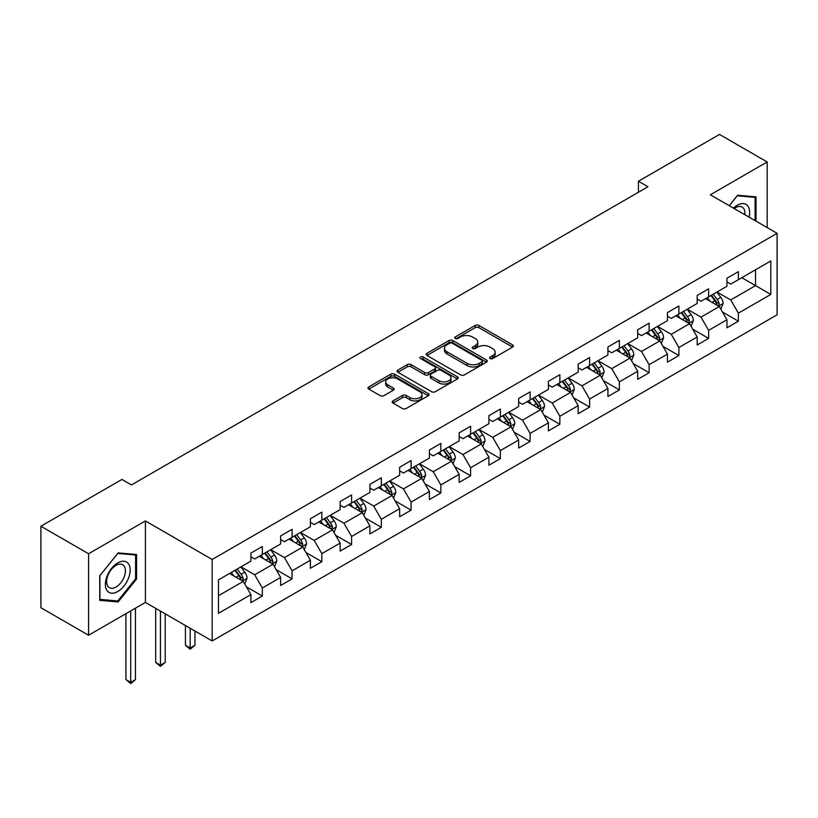 <?xml version="1.0" encoding="UTF-8"?>
<svg xmlns="http://www.w3.org/2000/svg" width="818" height="818" viewBox="0 0 818 818"><rect width="100%" height="100%" fill="white"/><g stroke="black" fill="none" stroke-linecap="round" stroke-linejoin="round"><path stroke-width="1.23" d="M490.115 358.55A1.851 1.074 0 0 0 492.733 358.55L512.62 347.067A2.648 1.524 0 0 0 513.397 345.994A2.648 1.524 0 0 0 512.62 344.91L478.929 325.452A2.648 1.524 0 0 0 475.186 325.452L455.289 336.934A1.851 1.074 0 0 0 454.747 337.691A1.851 1.074 0 0 0 455.289 338.447A1.851 1.074 0 0 0 457.916 338.447L460.483 336.965A8.477 4.888 0 0 1 472.467 336.965L475.278 338.58A8.477 4.888 0 0 1 477.753 342.047A8.477 4.888 0 0 1 475.278 345.503L472.702 346.985A1.851 1.074 0 0 0 472.16 347.742A1.851 1.074 0 0 0 472.702 348.499A1.851 1.074 0 0 0 475.319 348.499L477.896 347.016A8.477 4.888 0 0 1 489.88 347.016L492.681 348.642A8.477 4.888 0 0 1 495.166 352.098A8.477 4.888 0 0 1 492.681 355.554L490.115 357.037A1.851 1.074 0 0 0 489.573 357.793A1.851 1.074 0 0 0 490.115 358.55L490.115 357.037M392.998 400.892A2.648 1.524 0 0 0 392.221 401.975A2.648 1.524 0 0 0 392.998 403.059L402.456 408.519A2.648 1.524 0 0 0 406.198 408.519L428.284 395.759A2.648 1.524 0 0 0 429.061 394.685A2.648 1.524 0 0 0 428.284 393.601L394.593 374.143A2.648 1.524 0 0 0 390.84 374.143L368.754 386.904A2.648 1.524 0 0 0 367.977 387.977A2.648 1.524 0 0 0 368.754 389.061L380.176 395.656A2.648 1.524 0 0 0 383.918 395.656L393.376 390.196A2.648 1.524 0 0 0 394.143 389.112A2.648 1.524 0 0 0 393.376 388.039L387.712 384.767A7.086 4.09 0 0 1 385.636 381.873A7.086 4.09 0 0 1 390.002 378.1A7.086 4.09 0 0 1 397.722 378.979L419.91 391.791A7.086 4.09 0 0 1 421.986 394.685A7.086 4.09 0 0 1 417.609 398.458A7.086 4.09 0 0 1 409.89 397.568L406.198 395.442A2.648 1.524 0 0 0 402.456 395.442L392.998 400.892L392.998 403.059M145.42 520.943L88.579 553.755L40.9 526.23L40.9 607.713L88.579 635.238L145.42 602.426L212.169 640.964L212.169 559.481L145.42 520.943L145.42 602.426M767.182 227.598L767.182 161.964L710.351 194.786L777.1 233.324L212.169 559.481M767.182 161.964L719.503 134.438L638.439 181.238L638.439 192.25M40.9 526.23L121.954 479.43L131.493 484.931L647.979 186.739L638.439 181.238M460.677 374.9A2.648 1.524 0 0 0 464.419 374.9L486.505 362.149A2.648 1.524 0 0 0 487.283 361.065A2.648 1.524 0 0 0 486.505 359.981L452.814 340.533A2.648 1.524 0 0 0 449.062 340.533L426.976 353.284A2.648 1.524 0 0 0 426.198 354.368A2.648 1.524 0 0 0 426.976 355.441L460.677 374.9M421.26 358.959A1.851 1.074 0 0 1 423.141 359.214L423.141 357.016L457.395 376.791A2.648 1.524 0 0 1 458.172 377.875A2.648 1.524 0 0 1 457.395 378.959L435.309 391.71A2.648 1.524 0 0 1 431.567 391.71L397.865 372.251L397.865 370.094A2.648 1.524 0 0 0 397.088 371.178A2.648 1.524 0 0 0 397.865 372.251M397.865 370.094L407.323 364.634A2.648 1.524 0 0 1 411.065 364.634L424.726 372.527A2.648 1.524 0 0 0 428.468 372.527L434.747 368.908A2.648 1.524 0 0 0 435.524 367.824A2.648 1.524 0 0 0 434.747 366.74L420.513 358.529A1.851 1.074 0 0 1 419.971 357.773A1.851 1.074 0 0 1 421.117 356.781A1.851 1.074 0 0 1 423.141 357.016M212.169 640.964L777.1 314.807L777.1 233.324M246.402 586.843L262.333 596.036L262.333 587.999L280.646 577.426L280.646 585.473L292.087 578.858L292.087 570.821L310.39 560.248L310.39 568.295L321.842 561.68L321.842 553.643L340.145 543.07L340.145 551.117L351.587 544.502L351.587 536.465L369.9 525.892L369.9 533.939L381.341 527.324L381.341 519.287L399.654 508.714L399.654 516.761L411.096 510.146L411.096 502.109L429.409 491.536L429.409 499.583L440.851 492.968L440.851 484.931L459.164 474.358L459.164 482.405L470.606 475.79L470.606 467.753L488.919 457.18L488.919 465.227L500.36 458.622L500.36 450.575L518.663 440.012L518.663 448.049L530.115 441.444L530.115 433.397L548.418 422.834L548.418 430.871L559.86 424.266L559.86 416.219L578.173 405.656L578.173 413.693L589.614 407.088L589.614 399.041L607.927 388.478L607.927 396.515L619.369 389.91L619.369 381.863L637.682 371.3L637.682 379.337L649.124 372.732L649.124 364.685L667.437 354.122L667.437 362.159L678.879 355.554L678.879 347.507L697.181 336.944L697.181 344.981L708.633 338.376L708.633 330.329L726.936 319.766L726.936 327.803L738.378 321.198L738.378 313.151L770.801 294.439L770.801 260.962L755.546 269.766L755.546 285.625L770.801 294.439M262.333 596.036L250.891 602.651L250.891 594.604L218.467 613.326L218.467 579.85L250.891 561.128L250.891 553.091L262.333 546.485L262.333 554.522L280.646 543.96L280.646 535.913L292.087 529.307L292.087 537.344L310.39 526.782L310.39 518.735L321.842 512.129L321.842 520.166L340.145 509.604L340.145 501.557L351.587 494.951L351.587 502.988L369.9 492.426L369.9 484.379L381.341 477.773L381.341 485.81L399.654 475.248L399.654 467.201L411.096 460.595L411.096 468.632L429.409 458.07L429.409 450.023L440.851 443.417L440.851 451.454L459.164 440.892L459.164 432.845L470.606 426.239L470.606 434.276L488.919 423.714L488.919 415.667L500.36 409.061L500.36 417.098L518.663 406.536L518.663 398.489L530.115 391.883L530.115 399.93L548.418 389.358L548.418 381.321L559.86 374.705L559.86 382.752L578.173 372.18L578.173 364.143L589.614 357.527L589.614 365.574L607.927 355.002L607.927 346.965L619.369 340.349L619.369 348.396L637.682 337.824L637.682 329.787L649.124 323.171L649.124 331.218L667.437 320.646L667.437 312.609L678.879 305.993L678.879 314.04L697.181 303.468L697.181 295.431L708.633 288.815L708.633 296.862L726.936 286.29L726.936 278.253L738.378 271.637L738.378 279.684L770.801 260.962M259.275 556.291L273.018 564.215L254.705 574.788L240.973 566.864M250.891 556.731L254.705 558.929L262.333 554.522M254.705 574.788L262.333 587.999M273.018 564.215L280.646 577.426M289.03 539.113L302.762 547.038L284.459 557.61L270.727 549.686M280.646 539.553L284.459 541.751L292.087 537.344M284.459 557.61L292.087 570.821M302.762 547.038L310.39 560.248M318.785 521.935L332.517 529.86L314.214 540.432L300.472 532.508M310.39 522.375L314.214 524.573L321.842 520.166M314.214 540.432L321.842 553.643M332.517 529.86L340.145 543.07M348.54 504.757L362.272 512.681L343.959 523.254L330.227 515.33M340.145 505.197L343.959 507.395L351.587 502.988M343.959 523.254L351.587 536.465M362.272 512.681L369.9 525.892M378.294 487.579L392.026 495.504L373.714 506.076L359.981 498.152M369.9 488.019L373.714 490.217L381.341 485.81M373.714 506.076L381.341 519.287M392.026 495.504L399.654 508.714M408.049 470.401L421.781 478.325L403.468 488.898L389.736 480.974M399.654 470.841L403.468 473.039L411.096 468.632M403.468 488.898L411.096 502.109M421.781 478.325L429.409 491.536M437.804 453.223L451.536 461.147L433.223 471.72L419.491 463.796M429.409 453.663L433.223 455.861L440.851 451.454M433.223 471.72L440.851 484.931M451.536 461.147L459.164 474.358M467.548 436.045L481.281 443.969L462.978 454.542L449.246 446.618M459.164 436.485L462.978 438.683L470.606 434.276M462.978 454.542L470.606 467.753M481.281 443.969L488.919 457.18M497.303 418.867L511.035 426.791L492.733 437.364L479 429.44M488.919 419.307L492.733 421.505L500.36 417.098M492.733 437.364L500.36 450.575M511.035 426.791L518.663 440.012M527.058 401.689L540.79 409.613L522.477 420.186L508.745 412.262M518.663 402.129L522.477 404.327L530.115 399.93M522.477 420.186L530.115 433.397M540.79 409.613L548.418 422.834M556.813 384.511L570.545 392.435L552.232 403.008L538.5 395.084M548.418 384.951L552.232 387.149L559.86 382.752M552.232 403.008L559.86 416.219M570.545 392.435L578.173 405.656M586.567 367.333L600.3 375.257L581.987 385.83L568.254 377.906M578.173 367.773L581.987 369.971L589.614 365.574M581.987 385.83L589.614 399.041M600.3 375.257L607.927 388.478M616.322 350.155L630.054 358.079L611.741 368.652L598.009 360.728M607.927 350.595L611.741 352.793L619.369 348.396M611.741 368.652L619.369 381.863M630.054 358.079L637.682 371.3M646.067 332.977L659.799 340.901L641.496 351.474L627.764 343.55M637.682 333.417L641.496 335.615L649.124 331.218M641.496 351.474L649.124 364.685M659.799 340.901L667.437 354.122M675.821 315.799L689.554 323.724L671.251 334.296L657.519 326.372M667.437 316.239L671.251 318.437L678.879 314.04M671.251 334.296L678.879 347.507M689.554 323.724L697.181 336.944M705.576 298.621L719.308 306.546L701.006 317.118L687.263 309.194M697.181 299.061L701.006 301.259L708.633 296.862M701.006 317.118L708.633 330.329M719.308 306.546L726.936 319.766M741.814 277.701L755.546 285.625L730.75 299.94L717.018 292.016M726.936 281.883L730.75 284.081L738.378 279.684M730.75 299.94L738.378 313.151M88.579 553.755L88.579 635.238M218.467 595.708L243.263 581.394L229.531 573.469M243.263 581.394L250.891 594.604M722.458 311.995L738.378 321.198M692.703 329.173L708.633 338.376M662.948 346.351L678.879 355.554M633.193 363.529L649.124 372.732M603.449 380.707L619.369 389.91M573.694 397.885L589.614 407.088M543.939 415.063L559.86 424.266M514.185 432.241L530.115 441.444M484.43 449.419L500.36 458.622M454.675 466.597L470.606 475.79M424.931 483.775L440.851 492.968M395.176 500.953L411.096 510.146M365.421 518.131L381.341 527.324M335.666 535.309L351.587 544.502M305.912 552.487L321.842 561.68M276.157 569.665L292.087 578.858M756.026 221.157L756.026 196.882L737.621 195.236L729.227 205.686M99.735 600.33L118.14 601.966L136.545 579.072L136.545 554.532L118.14 552.886L99.735 575.79L99.735 600.33M135.594 578.52L136.545 579.072M116.197 600.852L118.14 601.966M490.851 358.816L492.681 357.752A8.477 4.888 0 0 0 495.166 354.296L495.166 352.098M477.753 342.047L477.753 344.245A8.477 4.888 0 0 1 475.278 347.701L473.438 348.765M512.589 347.088L478.929 327.66A2.648 1.524 0 0 0 475.186 327.66L456.035 338.713M486.475 362.169L452.814 342.732A2.648 1.524 0 0 0 449.062 342.732L427.006 355.462M481.833 361.822A1.851 1.074 0 0 0 482.375 361.065A1.851 1.074 0 0 0 481.833 360.309L452.252 343.233A1.851 1.074 0 0 0 449.624 343.233L446.914 344.797A8.477 4.888 0 0 0 444.43 348.264A8.477 4.888 0 0 0 446.914 351.72L467.129 363.386A8.477 4.888 0 0 0 479.113 363.386L481.833 361.822L481.833 364.03A1.851 1.074 0 0 0 482.375 363.274L482.375 361.065M444.43 348.264L444.43 350.462A8.477 4.888 0 0 0 446.914 353.918L446.914 351.72M481.833 364.03L479.113 365.595A8.477 4.888 0 0 1 467.129 365.595L446.914 353.918M397.896 372.272L407.323 366.832L407.323 364.634M435.524 367.824L435.524 370.022A2.648 1.524 0 0 1 434.747 371.106L428.468 374.726A2.648 1.524 0 0 1 424.726 374.726L411.065 366.832A2.648 1.524 0 0 0 407.323 366.832M423.141 359.214L457.364 378.979M438.908 380.707A7.086 4.09 0 0 0 446.628 381.597A7.086 4.09 0 0 0 451.004 377.824A7.086 4.09 0 0 0 448.929 374.93L441.106 370.421A2.648 1.524 0 0 0 437.364 370.421L431.096 374.041A2.648 1.524 0 0 0 430.319 375.114A2.648 1.524 0 0 0 431.096 376.198L438.908 380.707L438.908 382.916A7.086 4.09 0 0 0 446.628 383.795A7.086 4.09 0 0 0 451.004 380.022L451.004 377.824M430.319 375.114L430.319 377.323A2.648 1.524 0 0 0 431.096 378.397L431.096 376.198M438.908 382.916L431.096 378.397M421.986 394.685L421.986 396.883A7.086 4.09 0 0 1 417.609 400.656A7.086 4.09 0 0 1 409.89 399.777L406.198 397.64A2.648 1.524 0 0 0 402.456 397.64L393.029 403.08M385.636 381.873L385.636 384.071A7.086 4.09 0 0 0 387.712 386.965L387.712 384.767M393.335 390.217L387.712 386.965M428.284 393.601L428.284 395.759L394.593 376.352A2.648 1.524 0 0 0 390.84 376.352L368.785 389.082L368.754 386.904M720.822 309.163L723.081 303.447A7.147 4.131 -120 0 0 720.801 297.353L716.865 292.098M710.004 301.177L707.335 297.609M718.204 305.912L719.226 303.744A7.147 4.131 -120 0 0 717.181 299.449L713.245 294.194M711.455 295.226L715.822 301.055A3.64 2.106 60 0 1 716.486 302.159L719.226 303.744M710.954 295.513L714.891 300.768A7.147 4.131 60 0 1 716.936 305.073M753.889 196.688L755.075 197.373L755.075 220.604M729.267 205.707L737.243 195.778L755.075 197.373M749.043 217.118A17.536 10.123 120 0 0 746.006 204.377A17.536 10.123 120 0 0 733.449 208.12M744.799 214.674A13.272 7.669 120 0 0 742.141 207.056A13.272 7.669 120 0 0 734.216 208.559M117.761 591.526A17.536 10.123 120 0 0 130.164 570.054A17.536 10.123 120 0 0 117.761 562.896A17.536 10.123 120 0 0 105.369 584.369A17.536 10.123 120 0 0 117.761 591.526M116.023 587.048A13.272 7.669 120 0 0 124.694 575.351A13.272 7.669 120 0 0 122.659 564.706A13.272 7.669 120 0 0 116.023 565.371A13.272 7.669 120 0 0 107.352 577.068A13.272 7.669 120 0 0 109.387 587.702A13.272 7.669 120 0 0 116.023 587.048M99.929 575.616L117.761 553.428L135.594 555.023L135.594 578.807L117.761 600.985L99.929 599.389L99.888 575.596M134.418 554.338L135.594 555.023M691.067 326.341L693.337 320.625A7.147 4.131 -120 0 0 691.057 314.531L687.12 309.276M680.249 318.355L677.58 314.787M688.449 323.09L689.472 320.922A7.147 4.131 -120 0 0 687.427 316.627L683.49 311.372M681.701 312.404L686.067 318.233A3.64 2.106 60 0 1 686.731 319.337L689.472 320.922M681.2 312.691L685.136 317.946A7.147 4.131 60 0 1 687.181 322.251M661.312 343.519L663.582 337.803A7.147 4.131 -120 0 0 661.302 331.709L657.365 326.454M650.504 335.533L647.825 331.965M658.695 340.268L659.717 338.1A7.147 4.131 -120 0 0 657.672 333.805L653.735 328.55M651.946 329.582L656.312 335.411A3.64 2.106 60 0 1 656.977 336.515L659.717 338.1M651.445 329.869L655.382 335.124A7.147 4.131 60 0 1 657.437 339.429M631.557 360.697L633.827 354.981A7.147 4.131 -120 0 0 631.547 348.887L627.61 343.632M620.75 352.711L618.071 349.143M628.94 357.446L629.972 355.278A7.147 4.131 -120 0 0 627.917 350.983L623.981 345.728M622.191 346.76L626.557 352.589A3.64 2.106 60 0 1 627.222 353.693L629.972 355.278M621.7 347.047L625.637 352.302A7.147 4.131 60 0 1 627.682 356.607M601.803 377.865L604.073 372.159A7.147 4.131 -120 0 0 601.792 366.065L597.856 360.81M590.995 369.889L588.316 366.321M599.195 374.624L600.218 372.456A7.147 4.131 -120 0 0 598.173 368.161L594.236 362.906M592.436 363.938L596.813 369.767A3.64 2.106 60 0 1 597.467 370.871L600.218 372.456M591.946 364.225L595.882 369.48A7.147 4.131 60 0 1 597.927 373.785M572.048 395.043L574.318 389.337A7.147 4.131 -120 0 0 572.038 383.243L568.101 377.988M561.24 387.067L558.571 383.499M569.44 391.802L570.463 389.634A7.147 4.131 -120 0 0 568.418 385.339L564.481 380.084M562.692 381.116L567.058 386.945A3.64 2.106 60 0 1 567.712 388.049L570.463 389.634M562.191 381.403L566.128 386.658A7.147 4.131 60 0 1 568.173 390.963M542.293 412.221L544.563 406.505A7.147 4.131 -120 0 0 542.283 400.421L538.346 395.166M531.485 404.245L528.817 400.677M539.686 408.98L540.708 406.812A7.147 4.131 -120 0 0 538.663 402.517L534.727 397.262M532.937 398.294L537.303 404.123A3.64 2.106 60 0 1 537.968 405.227L540.708 406.812M532.436 398.581L536.373 403.836A7.147 4.131 60 0 1 538.418 408.141M512.549 429.399L514.819 423.683A7.147 4.131 -120 0 0 512.528 417.599L508.591 412.344M501.731 421.423L499.062 417.855M509.931 426.158L510.953 423.99A7.147 4.131 -120 0 0 508.908 419.695L504.972 414.44M503.182 415.472L507.549 421.301A3.64 2.106 60 0 1 508.213 422.405L510.953 423.99M502.681 415.759L506.618 421.014A7.147 4.131 60 0 1 508.663 425.319M482.794 446.577L485.064 440.861A7.147 4.131 -120 0 0 482.784 434.777L478.847 429.522M471.976 438.601L469.307 435.033M480.176 443.336L481.199 441.168A7.147 4.131 -120 0 0 479.154 436.873L475.217 431.618M473.428 432.65L477.794 438.479A3.64 2.106 60 0 1 478.458 439.583L481.199 441.168M472.927 432.937L476.863 438.192A7.147 4.131 60 0 1 478.908 442.487M453.039 463.755L455.309 458.039A7.147 4.131 -120 0 0 453.029 451.955L449.092 446.7M442.231 455.779L439.552 452.211M450.421 460.514L451.444 458.346A7.147 4.131 -120 0 0 449.399 454.051L445.462 448.796M443.673 449.828L448.039 455.657A3.64 2.106 60 0 1 448.704 456.761L451.444 458.346M443.182 450.115L447.119 455.37A7.147 4.131 60 0 1 449.164 459.665M423.284 480.933L425.554 475.217A7.147 4.131 -120 0 0 423.274 469.133L419.337 463.878M412.476 472.957L409.798 469.389M420.677 477.692L421.699 475.524A7.147 4.131 -120 0 0 419.654 471.229L415.718 465.974M413.918 467.006L418.284 472.835A3.64 2.106 60 0 1 418.949 473.939L421.699 475.524M413.427 467.293L417.364 472.548A7.147 4.131 60 0 1 419.409 476.843M393.53 498.111L395.8 492.395A7.147 4.131 -120 0 0 393.519 486.311L389.583 481.056M382.722 490.135L380.043 486.567M390.922 494.87L391.945 492.702A7.147 4.131 -120 0 0 389.9 488.407L385.963 483.152M384.174 484.184L388.54 490.013A3.64 2.106 60 0 1 389.194 491.117L391.945 492.702M383.673 484.471L387.609 489.726A7.147 4.131 60 0 1 389.654 494.021M363.775 515.289L366.045 509.573A7.147 4.131 -120 0 0 363.765 503.489L359.828 498.234M352.967 507.313L350.298 503.745M361.167 512.048L362.19 509.88A7.147 4.131 -120 0 0 360.145 505.585L356.208 500.33M354.419 501.362L358.785 507.191A3.64 2.106 60 0 1 359.45 508.295L362.19 509.88M353.918 501.649L357.855 506.904A7.147 4.131 60 0 1 359.9 511.199M334.03 532.467L336.29 526.751A7.147 4.131 -120 0 0 334.01 520.667L330.073 515.412M323.212 524.491L320.544 520.923M331.413 529.226L332.435 527.058A7.147 4.131 -120 0 0 330.39 522.763L326.454 517.508M324.664 518.54L329.03 524.369A3.64 2.106 60 0 1 329.695 525.473L332.435 527.058M324.163 518.827L328.1 524.082A7.147 4.131 60 0 1 330.145 528.377M304.276 549.645L306.546 543.929A7.147 4.131 -120 0 0 304.265 537.845L300.329 532.59M293.457 541.669L290.789 538.101M301.658 546.404L302.68 544.236A7.147 4.131 -120 0 0 300.635 539.941L296.699 534.686M294.909 535.718L299.276 541.547A3.64 2.106 60 0 1 299.94 542.651L302.68 544.236M294.408 536.005L298.345 541.26A7.147 4.131 60 0 1 300.39 545.555M190.195 628.285L190.195 647.989L194.97 645.238L194.97 631.036M194.97 645.238L190.195 649.206L185.43 645.238L185.43 625.525M185.43 645.238L190.195 647.989L190.195 649.206M274.521 566.823L276.791 561.107A7.147 4.131 -120 0 0 274.511 555.023L270.574 549.768M263.713 558.847L261.034 555.279M271.903 563.582L272.926 561.414A7.147 4.131 -120 0 0 270.881 557.119L266.944 551.864M265.155 552.896L269.521 558.725A3.64 2.106 60 0 1 270.185 559.829L272.926 561.414M264.654 553.183L268.59 558.438A7.147 4.131 60 0 1 270.646 562.733M160.451 611.107L160.451 665.167L165.216 662.416L165.216 613.858M165.216 662.416L160.451 666.384L155.676 662.416L155.676 608.347M155.676 662.416L160.451 665.167L160.451 666.384M244.766 584.001L247.036 578.285A7.147 4.131 -120 0 0 244.756 572.201L240.819 566.946M233.958 576.025L231.279 572.457M242.148 580.76L243.181 578.592A7.147 4.131 -120 0 0 241.126 574.297L237.189 569.042M235.4 570.074L239.766 575.903A3.64 2.106 60 0 1 240.431 577.007L243.181 578.592M234.909 570.361L238.846 575.616A7.147 4.131 60 0 1 240.891 579.911M130.696 610.923L130.696 682.345L135.461 679.594L135.461 608.173M135.461 679.594L130.696 683.562L125.921 679.594L125.921 613.684M125.921 679.594L130.696 682.345L130.696 683.562M492.681 357.752L492.681 355.554M472.702 348.499L472.702 346.985M475.278 347.701L475.278 345.503M455.289 338.447L455.289 336.934M475.186 327.66L475.186 325.452M478.929 327.66L478.929 325.452M512.62 347.067L512.62 344.91M426.976 355.441L426.976 353.284M449.062 342.732L449.062 340.533M452.814 342.732L452.814 340.533M486.505 362.149L486.505 359.981M467.129 365.595L467.129 363.386M479.113 365.595L479.113 363.386M411.065 366.832L411.065 364.634M424.726 374.726L424.726 372.527M428.468 374.726L428.468 372.527M434.747 371.106L434.747 368.908M457.395 378.959L457.395 376.791M402.456 397.64L402.456 395.442M406.198 397.64L406.198 395.442M409.89 399.777L409.89 397.568M393.376 390.196L393.376 388.039M390.84 376.352L390.84 374.143M394.593 376.352L394.593 374.143M718.603 306.136L723.04 303.58M717.181 299.449L720.801 297.353M712.1 302.384L714.891 300.768M688.848 323.314L693.286 320.758M687.427 316.627L691.057 314.531M682.345 319.562L685.136 317.946M659.093 340.493L663.531 337.936M657.672 333.805L661.302 331.709M652.59 336.74L655.382 335.124M629.349 357.671L633.776 355.114M627.917 350.983L631.547 348.887M622.835 353.918L625.637 352.302M599.594 374.849L604.021 372.292M598.173 368.161L601.792 366.065M593.081 371.096L595.882 369.48M569.839 392.026L574.277 389.47M568.418 385.339L572.038 383.243M563.326 388.274L566.128 386.658M540.085 409.204L544.522 406.648M538.663 402.517L542.283 400.421M533.581 405.452L536.373 403.836M510.33 426.382L514.767 423.826M508.908 419.695L512.528 417.599M503.827 422.63L506.618 421.014M480.575 443.56L485.013 441.004M479.154 436.873L482.784 434.777M474.072 439.808L476.863 438.192M450.83 460.738L455.258 458.182M449.399 454.051L453.029 451.955M444.317 456.986L447.119 455.37M421.076 477.916L425.503 475.36M419.654 471.229L423.274 469.133M414.562 474.164L417.364 472.548M391.321 495.094L395.759 492.538M389.9 488.407L393.519 486.311M384.808 491.342L387.609 489.726M361.566 512.273L366.004 509.716M360.145 505.585L363.765 503.489M355.063 508.52L357.855 506.904M331.811 529.45L336.249 526.894M330.39 522.763L334.01 520.667M325.308 525.698L328.1 524.082M302.057 546.629L306.494 544.072M300.635 539.941L304.265 537.845M295.554 542.876L298.345 541.26M272.312 563.806L276.74 561.25M270.881 557.119L274.511 555.023M265.799 560.054L268.59 558.438M242.557 580.985L246.985 578.428M241.126 574.297L244.756 572.201M236.044 577.232L238.846 575.616"/></g></svg>
